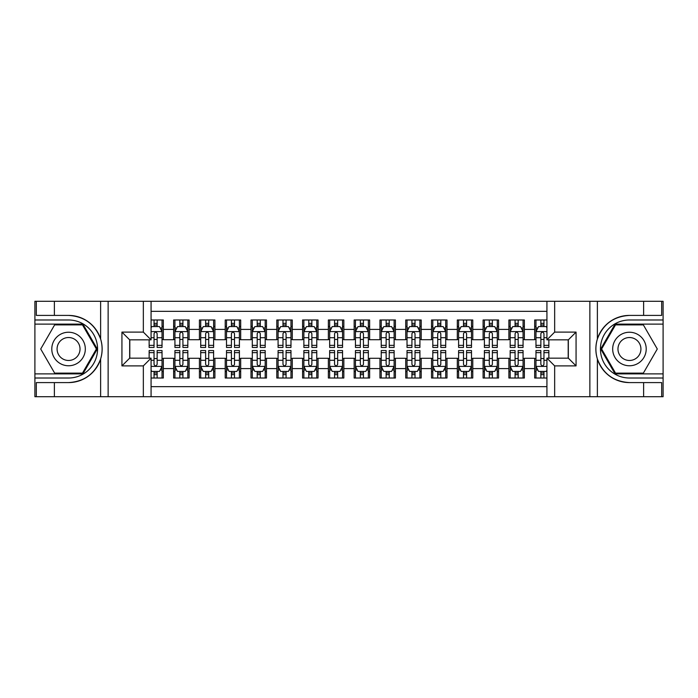 <?xml version="1.0" encoding="UTF-8"?>
<svg xmlns="http://www.w3.org/2000/svg" width="698" height="698" viewBox="0 0 698 698"><rect width="100%" height="100%" fill="white"/><g stroke="black" fill="none" stroke-linecap="round" stroke-linejoin="round"><path stroke-width="1.05" d="M151.073 396.708L546.927 396.708L546.927 358.153L568.329 358.153L568.329 339.847L546.927 339.847L546.927 301.292L151.073 301.292L151.073 339.847L129.671 339.847L129.671 358.153L151.073 358.153L151.073 396.708L54.374 396.708L54.374 382.591L68.552 382.591C84.336 381.632 95.033 373.762 100.625 358.973C102.597 352.333 102.597 345.685 100.625 339.027C95.033 324.238 84.336 316.369 68.552 315.409L54.374 315.409L54.374 301.292L34.9 301.292L34.9 373.884L82.922 373.884L97.292 349L82.922 324.116L34.9 324.116M546.927 319.989L534.677 319.989L534.677 329.404L524.364 329.404L524.364 339.717L534.677 339.717L534.677 329.404M524.364 329.404L524.364 319.989L508.886 319.989L508.886 329.404L498.573 329.404L498.573 339.717L508.886 339.717L508.886 329.404M498.573 329.404L498.573 319.989L483.095 319.989L483.095 329.404L472.782 329.404L472.782 339.717L483.095 339.717L483.095 329.404M472.782 329.404L472.782 319.989L457.312 319.989L457.312 329.404L446.999 329.404L446.999 339.717L457.312 339.717L457.312 329.404M446.999 329.404L446.999 319.989L431.521 319.989L431.521 329.404L421.208 329.404L421.208 339.717L431.521 339.717L431.521 329.404M421.208 329.404L421.208 319.989L405.73 319.989L405.73 329.404L395.417 329.404L395.417 339.717L405.73 339.717L405.73 329.404M395.417 329.404L395.417 319.989L379.948 319.989L379.948 329.404L369.635 329.404L369.635 339.717L379.948 339.717L379.948 329.404M369.635 329.404L369.635 319.989L354.156 319.989L354.156 329.404L343.844 329.404L343.844 339.717L354.156 339.717L354.156 329.404M343.844 329.404L343.844 319.989L328.365 319.989L328.365 329.404L318.052 329.404L318.052 339.717L328.365 339.717L328.365 329.404M318.052 329.404L318.052 319.989L302.583 319.989L302.583 329.404L292.27 329.404L292.27 339.717L302.583 339.717L302.583 329.404M292.27 329.404L292.27 319.989L276.792 319.989L276.792 329.404L266.479 329.404L266.479 339.717L276.792 339.717L276.792 329.404M266.479 329.404L266.479 319.989L251.001 319.989L251.001 329.404L240.688 329.404L240.688 339.717L251.001 339.717L251.001 329.404M240.688 329.404L240.688 319.989L225.218 319.989L225.218 329.404L214.905 329.404L214.905 339.717L225.218 339.717L225.218 329.404M214.905 329.404L214.905 319.989L199.427 319.989L199.427 329.404L189.114 329.404L189.114 339.717L199.427 339.717L199.427 329.404M189.114 329.404L189.114 319.989L173.636 319.989L173.636 339.717L163.323 339.717L163.323 319.989L151.073 319.989M151.073 378.011L163.323 378.011L163.323 358.283L173.636 358.283L173.636 378.011L189.114 378.011L189.114 358.283L199.427 358.283L199.427 368.596L189.114 368.596M199.427 368.596L199.427 378.011L214.905 378.011L214.905 358.283L225.218 358.283L225.218 368.596L214.905 368.596M225.218 368.596L225.218 378.011L240.688 378.011L240.688 358.283L251.001 358.283L251.001 368.596L240.688 368.596M251.001 368.596L251.001 378.011L266.479 378.011L266.479 358.283L276.792 358.283L276.792 368.596L266.479 368.596M276.792 368.596L276.792 378.011L292.27 378.011L292.27 358.283L302.583 358.283L302.583 368.596L292.27 368.596M302.583 368.596L302.583 378.011L318.052 378.011L318.052 358.283L328.365 358.283L328.365 368.596L318.052 368.596M328.365 368.596L328.365 378.011L343.844 378.011L343.844 358.283L354.156 358.283L354.156 368.596L343.844 368.596M354.156 368.596L354.156 378.011L369.635 378.011L369.635 358.283L379.948 358.283L379.948 368.596L369.635 368.596M379.948 368.596L379.948 378.011L395.417 378.011L395.417 358.283L405.73 358.283L405.73 368.596L395.417 368.596M405.73 368.596L405.73 378.011L421.208 378.011L421.208 358.283L431.521 358.283L431.521 368.596L421.208 368.596M431.521 368.596L431.521 378.011L446.999 378.011L446.999 358.283L457.312 358.283L457.312 368.596L446.999 368.596M457.312 368.596L457.312 378.011L472.782 378.011L472.782 358.283L483.095 358.283L483.095 368.596L472.782 368.596M483.095 368.596L483.095 378.011L498.573 378.011L498.573 358.283L508.886 358.283L508.886 368.596L498.573 368.596M508.886 368.596L508.886 378.011L524.364 378.011L524.364 358.283L534.677 358.283L534.677 368.596L524.364 368.596M546.927 311.352L151.073 311.352M151.073 386.648L546.927 386.648M534.677 368.596L534.677 378.011L546.927 378.011M129.802 339.847L129.802 358.153M568.198 358.153L568.198 339.847M154.04 326.437L157.137 326.437M162.032 326.437L163.323 326.437M154.04 339.455L157.137 339.455M162.032 339.455L163.323 339.455M154.04 358.545L157.137 358.545M162.032 358.545L163.323 358.545M154.04 371.563L157.137 371.563M162.032 371.563L163.323 371.563M173.636 339.455L174.928 339.455M179.831 339.455L182.928 339.455M187.823 339.455L189.114 339.455M173.636 326.437L174.928 326.437M179.831 326.437L182.928 326.437M187.823 326.437L189.114 326.437M173.636 358.545L174.928 358.545M179.831 358.545L182.928 358.545M187.823 358.545L189.114 358.545M173.636 371.563L174.928 371.563M179.831 371.563L182.928 371.563M187.823 371.563L189.114 371.563M199.427 358.545L200.719 358.545M205.622 358.545L208.711 358.545M213.614 358.545L214.905 358.545M199.427 371.563L200.719 371.563M205.622 371.563L208.711 371.563M213.614 371.563L214.905 371.563M199.427 326.437L200.719 326.437M205.622 326.437L208.711 326.437M213.614 326.437L214.905 326.437M199.427 339.455L200.719 339.455M205.622 339.455L208.711 339.455M213.614 339.455L214.905 339.455M225.218 358.545L226.51 358.545M231.404 358.545L234.502 358.545M239.397 358.545L240.688 358.545M225.218 371.563L226.51 371.563M231.404 371.563L234.502 371.563M239.397 371.563L240.688 371.563M225.218 326.437L226.51 326.437M231.404 326.437L234.502 326.437M239.397 326.437L240.688 326.437M225.218 339.455L226.51 339.455M231.404 339.455L234.502 339.455M239.397 339.455L240.688 339.455M251.001 358.545L252.292 358.545M257.196 358.545L260.293 358.545M265.188 358.545L266.479 358.545M251.001 371.563L252.292 371.563M257.196 371.563L260.293 371.563M265.188 371.563L266.479 371.563M251.001 326.437L252.292 326.437M257.196 326.437L260.293 326.437M265.188 326.437L266.479 326.437M251.001 339.455L252.292 339.455M257.196 339.455L260.293 339.455M265.188 339.455L266.479 339.455M276.792 358.545L278.083 358.545M282.978 358.545L286.075 358.545M290.979 358.545L292.27 358.545M276.792 371.563L278.083 371.563M282.978 371.563L286.075 371.563M290.979 371.563L292.27 371.563M276.792 326.437L278.083 326.437M282.978 326.437L286.075 326.437M290.979 326.437L292.27 326.437M276.792 339.455L278.083 339.455M282.978 339.455L286.075 339.455M290.979 339.455L292.27 339.455M302.583 358.545L303.874 358.545M308.769 358.545L311.866 358.545M316.761 358.545L318.052 358.545M302.583 371.563L303.874 371.563M308.769 371.563L311.866 371.563M316.761 371.563L318.052 371.563M302.583 326.437L303.874 326.437M308.769 326.437L311.866 326.437M316.761 326.437L318.052 326.437M302.583 339.455L303.874 339.455M308.769 339.455L311.866 339.455M316.761 339.455L318.052 339.455M328.365 358.545L329.657 358.545M334.56 358.545L337.658 358.545M342.552 358.545L343.844 358.545M328.365 371.563L329.657 371.563M334.56 371.563L337.658 371.563M342.552 371.563L343.844 371.563M328.365 326.437L329.657 326.437M334.56 326.437L337.658 326.437M342.552 326.437L343.844 326.437M328.365 339.455L329.657 339.455M334.56 339.455L337.658 339.455M342.552 339.455L343.844 339.455M354.156 358.545L355.448 358.545M360.343 358.545L363.44 358.545M368.343 358.545L369.635 358.545M354.156 371.563L355.448 371.563M360.343 371.563L363.44 371.563M368.343 371.563L369.635 371.563M354.156 326.437L355.448 326.437M360.343 326.437L363.44 326.437M368.343 326.437L369.635 326.437M354.156 339.455L355.448 339.455M360.343 339.455L363.44 339.455M368.343 339.455L369.635 339.455M379.948 358.545L381.239 358.545M386.134 358.545L389.231 358.545M394.126 358.545L395.417 358.545M379.948 371.563L381.239 371.563M386.134 371.563L389.231 371.563M394.126 371.563L395.417 371.563M379.948 326.437L381.239 326.437M386.134 326.437L389.231 326.437M394.126 326.437L395.417 326.437M379.948 339.455L381.239 339.455M386.134 339.455L389.231 339.455M394.126 339.455L395.417 339.455M405.73 358.545L407.021 358.545M411.925 358.545L415.022 358.545M419.917 358.545L421.208 358.545M405.73 371.563L407.021 371.563M411.925 371.563L415.022 371.563M419.917 371.563L421.208 371.563M405.73 326.437L407.021 326.437M411.925 326.437L415.022 326.437M419.917 326.437L421.208 326.437M405.73 339.455L407.021 339.455M411.925 339.455L415.022 339.455M419.917 339.455L421.208 339.455M431.521 358.545L432.812 358.545M437.707 358.545L440.804 358.545M445.708 358.545L446.999 358.545M431.521 371.563L432.812 371.563M437.707 371.563L440.804 371.563M445.708 371.563L446.999 371.563M431.521 326.437L432.812 326.437M437.707 326.437L440.804 326.437M445.708 326.437L446.999 326.437M431.521 339.455L432.812 339.455M437.707 339.455L440.804 339.455M445.708 339.455L446.999 339.455M457.312 358.545L458.603 358.545M463.498 358.545L466.596 358.545M471.49 358.545L472.782 358.545M457.312 371.563L458.603 371.563M463.498 371.563L466.596 371.563M471.49 371.563L472.782 371.563M457.312 326.437L458.603 326.437M463.498 326.437L466.596 326.437M471.49 326.437L472.782 326.437M457.312 339.455L458.603 339.455M463.498 339.455L466.596 339.455M471.49 339.455L472.782 339.455M483.095 358.545L484.386 358.545M489.289 358.545L492.378 358.545M497.281 358.545L498.573 358.545M483.095 371.563L484.386 371.563M489.289 371.563L492.378 371.563M497.281 371.563L498.573 371.563M483.095 326.437L484.386 326.437M489.289 326.437L492.378 326.437M497.281 326.437L498.573 326.437M483.095 339.455L484.386 339.455M489.289 339.455L492.378 339.455M497.281 339.455L498.573 339.455M508.886 358.545L510.177 358.545M515.072 358.545L518.169 358.545M523.072 358.545L524.364 358.545M508.886 371.563L510.177 371.563M515.072 371.563L518.169 371.563M523.072 371.563L524.364 371.563M508.886 326.437L510.177 326.437M515.072 326.437L518.169 326.437M523.072 326.437L524.364 326.437M508.886 339.455L510.177 339.455M515.072 339.455L518.169 339.455M523.072 339.455L524.364 339.455M534.677 358.545L535.968 358.545M540.863 358.545L543.96 358.545M534.677 371.563L535.968 371.563M540.863 371.563L543.96 371.563M534.677 326.437L535.968 326.437M540.863 326.437L543.96 326.437M534.677 339.455L535.968 339.455M540.863 339.455L543.96 339.455M157.137 323.34L154.04 323.34M149.145 345.353L149.145 347.456L154.04 347.456L154.04 345.353L149.145 345.353L149.145 339.847M160.165 327.981L162.032 327.981L162.032 347.456L157.137 347.456L157.137 333.653C156.108 331.672 155.078 331.672 154.04 333.653L154.04 345.353M162.032 327.981L162.032 319.989M162.032 331.725L159.458 326.568L151.719 326.568L151.073 327.851M154.04 326.568L154.04 319.989M157.137 319.989L157.137 326.568M154.04 374.66L157.137 374.66M151.073 370.149L151.719 371.432L159.458 371.432L162.032 366.276L162.032 350.544L157.137 350.544L157.137 352.647L162.032 352.647M162.032 366.276L162.032 378.011M149.145 358.153L149.145 350.544L154.04 350.544L154.04 364.347C155.069 366.328 156.099 366.328 157.137 364.347L157.137 352.647M157.137 371.432L157.137 378.011M154.04 378.011L154.04 371.432M76.937 334.482A16.761 16.761 0 0 0 54.034 340.615A16.761 16.761 0 0 0 60.176 363.518A16.761 16.761 0 0 0 83.071 357.385A16.761 16.761 0 0 0 76.937 334.482M74.293 339.062A11.473 11.473 0 0 0 58.615 343.259A11.473 11.473 0 0 0 62.82 358.938A11.473 11.473 0 0 0 78.49 354.741A11.473 11.473 0 0 0 74.293 339.062M82.477 373.116L54.636 373.116L40.711 349L54.636 324.884L82.477 324.884L96.394 349L82.477 373.116M637.824 334.482A16.761 16.761 0 0 0 614.929 340.615A16.761 16.761 0 0 0 621.063 363.518A16.761 16.761 0 0 0 643.966 357.385A16.761 16.761 0 0 0 637.824 334.482M635.18 339.062A11.473 11.473 0 0 0 619.51 343.259A11.473 11.473 0 0 0 623.707 358.938A11.473 11.473 0 0 0 639.385 354.741A11.473 11.473 0 0 0 635.18 339.062M643.364 373.116L615.523 373.116L601.606 349L615.523 324.884L643.364 324.884L657.289 349L643.364 373.116M143.343 396.708L143.343 365.892L121.932 365.892L121.932 332.108L143.343 332.108L143.343 301.292L108.138 301.292L108.138 396.708M100.625 339.027L100.625 301.292L54.374 301.292M54.374 396.708L34.9 396.708L34.9 373.884M34.9 378.011L68.552 378.011A29.011 29.011 0 0 0 97.563 349A29.011 29.011 0 0 0 68.552 319.989L34.9 319.989M68.552 382.591A33.591 33.591 0 0 0 102.144 349A33.591 33.591 0 0 0 68.552 315.409M100.625 301.292L108.138 301.292M143.343 301.292L151.073 301.292M54.374 382.591L36.322 382.591L36.322 396.708M54.374 315.409L36.322 315.409L36.322 301.292M143.343 365.892L151.073 358.153M121.932 365.892L129.671 358.153M121.932 332.108L129.671 339.847M143.343 332.108L151.073 339.847M546.927 301.292L643.626 301.292L643.626 315.409L629.448 315.409C613.664 316.369 602.967 324.238 597.375 339.027C595.403 345.667 595.403 352.316 597.375 358.973C602.967 373.762 613.664 381.632 629.448 382.591L643.626 382.591L643.626 396.708L663.1 396.708L663.1 324.116L615.078 324.116L600.708 349L615.078 373.884L663.1 373.884M554.657 301.292L554.657 332.108L576.068 332.108L576.068 365.892L554.657 365.892L554.657 396.708L589.862 396.708L589.862 301.292M597.375 358.973L597.375 396.708L643.626 396.708M643.626 301.292L663.1 301.292L663.1 324.116M663.1 319.989L629.448 319.989A29.011 29.011 0 0 0 600.437 349A29.011 29.011 0 0 0 629.448 378.011L663.1 378.011M629.448 315.409A33.591 33.591 0 0 0 595.856 349A33.591 33.591 0 0 0 629.448 382.591M597.375 396.708L589.862 396.708M554.657 396.708L546.927 396.708M643.626 315.409L661.678 315.409L661.678 301.292M643.626 382.591L661.678 382.591L661.678 396.708M554.657 332.108L546.927 339.847M576.068 332.108L568.329 339.847M576.068 365.892L568.329 358.153M554.657 365.892L546.927 358.153M182.928 323.34L179.831 323.34M187.823 345.353L182.928 345.353L182.928 347.456L187.823 347.456L187.823 331.725L185.249 326.568L177.51 326.568L174.928 331.725L174.928 347.456L179.831 347.456L179.831 345.353L174.928 345.353M174.928 331.725L174.928 319.989M187.823 331.725L187.823 319.989M179.831 326.568L179.831 319.989M182.928 319.989L182.928 326.568M182.928 345.353L182.928 333.653C181.89 331.672 180.861 331.672 179.831 333.653L179.831 345.353M208.711 323.34L205.622 323.34M213.614 345.353L208.711 345.353L208.711 347.456L213.614 347.456L213.614 331.725L211.032 326.568L203.293 326.568L200.719 331.725L200.719 347.456L205.622 347.456L205.622 345.353L200.719 345.353M200.719 331.725L200.719 319.989M213.614 331.725L213.614 319.989M205.622 326.568L205.622 319.989M208.711 319.989L208.711 326.568M208.711 345.353L208.711 333.653C207.681 331.672 206.652 331.672 205.622 333.653L205.622 345.353M234.502 323.34L231.404 323.34M239.397 345.353L234.502 345.353L234.502 347.456L239.397 347.456L239.397 331.725L236.823 326.568L229.084 326.568L226.51 331.725L226.51 347.456L231.404 347.456L231.404 345.353L226.51 345.353M226.51 331.725L226.51 319.989M239.397 331.725L239.397 319.989M231.404 326.568L231.404 319.989M234.502 319.989L234.502 326.568M234.502 345.353L234.502 333.653C233.472 331.672 232.443 331.672 231.404 333.653L231.404 345.353M260.293 323.34L257.196 323.34M265.188 345.353L260.293 345.353L260.293 347.456L265.188 347.456L265.188 331.725L262.614 326.568L254.875 326.568L252.292 331.725L252.292 347.456L257.196 347.456L257.196 345.353L252.292 345.353M252.292 331.725L252.292 319.989M265.188 331.725L265.188 319.989M257.196 326.568L257.196 319.989M260.293 319.989L260.293 326.568M260.293 345.353L260.293 333.653C259.255 331.672 258.225 331.672 257.196 333.653L257.196 345.353M179.831 374.66L182.928 374.66M174.928 352.647L179.831 352.647L179.831 350.544L174.928 350.544L174.928 366.276L177.51 371.432L185.249 371.432L187.823 366.276L187.823 350.544L182.928 350.544L182.928 352.647L187.823 352.647M187.823 366.276L187.823 378.011M174.928 366.276L174.928 378.011M182.928 371.432L182.928 378.011M179.831 378.011L179.831 371.432M179.831 352.647L179.831 364.347C180.861 366.328 181.89 366.328 182.928 364.347L182.928 352.647M205.622 374.66L208.711 374.66M200.719 352.647L205.622 352.647L205.622 350.544L200.719 350.544L200.719 366.276L203.293 371.432L211.032 371.432L213.614 366.276L213.614 350.544L208.711 350.544L208.711 352.647L213.614 352.647M213.614 366.276L213.614 378.011M200.719 366.276L200.719 378.011M208.711 371.432L208.711 378.011M205.622 378.011L205.622 371.432M205.622 352.647L205.622 364.347C206.652 366.328 207.681 366.328 208.711 364.347L208.711 352.647M231.404 374.66L234.502 374.66M226.51 352.647L231.404 352.647L231.404 350.544L226.51 350.544L226.51 366.276L229.084 371.432L236.823 371.432L239.397 366.276L239.397 350.544L234.502 350.544L234.502 352.647L239.397 352.647M239.397 366.276L239.397 378.011M226.51 366.276L226.51 378.011M234.502 371.432L234.502 378.011M231.404 378.011L231.404 371.432M231.404 352.647L231.404 364.347C232.434 366.328 233.464 366.328 234.502 364.347L234.502 352.647M257.196 374.66L260.293 374.66M252.292 352.647L257.196 352.647L257.196 350.544L252.292 350.544L252.292 366.276L254.875 371.432L262.614 371.432L265.188 366.276L265.188 350.544L260.293 350.544L260.293 352.647L265.188 352.647M265.188 366.276L265.188 378.011M252.292 366.276L252.292 378.011M260.293 371.432L260.293 378.011M257.196 378.011L257.196 371.432M257.196 352.647L257.196 364.347C258.225 366.328 259.255 366.328 260.293 364.347L260.293 352.647M286.075 323.34L282.978 323.34M290.979 345.353L286.075 345.353L286.075 347.456L290.979 347.456L290.979 331.725L288.396 326.568L280.657 326.568L278.083 331.725L278.083 347.456L282.978 347.456L282.978 345.353L278.083 345.353M278.083 331.725L278.083 319.989M290.979 331.725L290.979 319.989M282.978 326.568L282.978 319.989M286.075 319.989L286.075 326.568M286.075 345.353L286.075 333.653C285.046 331.672 284.016 331.672 282.978 333.653L282.978 345.353M282.978 374.66L286.075 374.66M278.083 352.647L282.978 352.647L282.978 350.544L278.083 350.544L278.083 366.276L280.657 371.432L288.396 371.432L290.979 366.276L290.979 350.544L286.075 350.544L286.075 352.647L290.979 352.647M290.979 366.276L290.979 378.011M278.083 366.276L278.083 378.011M286.075 371.432L286.075 378.011M282.978 378.011L282.978 371.432M282.978 352.647L282.978 364.347C284.016 366.328 285.046 366.328 286.075 364.347L286.075 352.647M311.866 323.34L308.769 323.34M316.761 345.353L311.866 345.353L311.866 347.456L316.761 347.456L316.761 331.725L314.187 326.568L306.448 326.568L303.874 331.725L303.874 347.456L308.769 347.456L308.769 345.353L303.874 345.353M303.874 331.725L303.874 319.989M316.761 331.725L316.761 319.989M308.769 326.568L308.769 319.989M311.866 319.989L311.866 326.568M311.866 345.353L311.866 333.653C310.837 331.672 309.807 331.672 308.769 333.653L308.769 345.353M308.769 374.66L311.866 374.66M303.874 352.647L308.769 352.647L308.769 350.544L303.874 350.544L303.874 366.276L306.448 371.432L314.187 371.432L316.761 366.276L316.761 350.544L311.866 350.544L311.866 352.647L316.761 352.647M316.761 366.276L316.761 378.011M303.874 366.276L303.874 378.011M311.866 371.432L311.866 378.011M308.769 378.011L308.769 371.432M308.769 352.647L308.769 364.347C309.799 366.328 310.828 366.328 311.866 364.347L311.866 352.647M337.658 323.34L334.56 323.34M342.552 345.353L337.658 345.353L337.658 347.456L342.552 347.456L342.552 331.725L339.978 326.568L332.239 326.568L329.657 331.725L329.657 347.456L334.56 347.456L334.56 345.353L329.657 345.353M329.657 331.725L329.657 319.989M342.552 331.725L342.552 319.989M334.56 326.568L334.56 319.989M337.658 319.989L337.658 326.568M337.658 345.353L337.658 333.653C336.619 331.672 335.59 331.672 334.56 333.653L334.56 345.353M334.56 374.66L337.658 374.66M329.657 352.647L334.56 352.647L334.56 350.544L329.657 350.544L329.657 366.276L332.239 371.432L339.978 371.432L342.552 366.276L342.552 350.544L337.658 350.544L337.658 352.647L342.552 352.647M342.552 366.276L342.552 378.011M329.657 366.276L329.657 378.011M337.658 371.432L337.658 378.011M334.56 378.011L334.56 371.432M334.56 352.647L334.56 364.347C335.59 366.328 336.619 366.328 337.658 364.347L337.658 352.647M363.44 323.34L360.343 323.34M368.343 345.353L363.44 345.353L363.44 347.456L368.343 347.456L368.343 331.725L365.761 326.568L358.022 326.568L355.448 331.725L355.448 347.456L360.343 347.456L360.343 345.353L355.448 345.353M355.448 331.725L355.448 319.989M368.343 331.725L368.343 319.989M360.343 326.568L360.343 319.989M363.44 319.989L363.44 326.568M363.44 345.353L363.44 333.653C362.41 331.672 361.381 331.672 360.343 333.653L360.343 345.353M360.343 374.66L363.44 374.66M355.448 352.647L360.343 352.647L360.343 350.544L355.448 350.544L355.448 366.276L358.022 371.432L365.761 371.432L368.343 366.276L368.343 350.544L363.44 350.544L363.44 352.647L368.343 352.647M368.343 366.276L368.343 378.011M355.448 366.276L355.448 378.011M363.44 371.432L363.44 378.011M360.343 378.011L360.343 371.432M360.343 352.647L360.343 364.347C361.381 366.328 362.41 366.328 363.44 364.347L363.44 352.647M389.231 323.34L386.134 323.34M394.126 345.353L389.231 345.353L389.231 347.456L394.126 347.456L394.126 331.725L391.552 326.568L383.813 326.568L381.239 331.725L381.239 347.456L386.134 347.456L386.134 345.353L381.239 345.353M381.239 331.725L381.239 319.989M394.126 331.725L394.126 319.989M386.134 326.568L386.134 319.989M389.231 319.989L389.231 326.568M389.231 345.353L389.231 333.653C388.201 331.672 387.172 331.672 386.134 333.653L386.134 345.353M386.134 374.66L389.231 374.66M381.239 352.647L386.134 352.647L386.134 350.544L381.239 350.544L381.239 366.276L383.813 371.432L391.552 371.432L394.126 366.276L394.126 350.544L389.231 350.544L389.231 352.647L394.126 352.647M394.126 366.276L394.126 378.011M381.239 366.276L381.239 378.011M389.231 371.432L389.231 378.011M386.134 378.011L386.134 371.432M386.134 352.647L386.134 364.347C387.163 366.328 388.193 366.328 389.231 364.347L389.231 352.647M415.022 323.34L411.925 323.34M419.917 345.353L415.022 345.353L415.022 347.456L419.917 347.456L419.917 331.725L417.343 326.568L409.604 326.568L407.021 331.725L407.021 347.456L411.925 347.456L411.925 345.353L407.021 345.353M407.021 331.725L407.021 319.989M419.917 331.725L419.917 319.989M411.925 326.568L411.925 319.989M415.022 319.989L415.022 326.568M415.022 345.353L415.022 333.653C413.984 331.672 412.954 331.672 411.925 333.653L411.925 345.353M411.925 374.66L415.022 374.66M407.021 352.647L411.925 352.647L411.925 350.544L407.021 350.544L407.021 366.276L409.604 371.432L417.343 371.432L419.917 366.276L419.917 350.544L415.022 350.544L415.022 352.647L419.917 352.647M419.917 366.276L419.917 378.011M407.021 366.276L407.021 378.011M415.022 371.432L415.022 378.011M411.925 378.011L411.925 371.432M411.925 352.647L411.925 364.347C412.954 366.328 413.984 366.328 415.022 364.347L415.022 352.647M440.804 323.34L437.707 323.34M445.708 345.353L440.804 345.353L440.804 347.456L445.708 347.456L445.708 331.725L443.125 326.568L435.386 326.568L432.812 331.725L432.812 347.456L437.707 347.456L437.707 345.353L432.812 345.353M432.812 331.725L432.812 319.989M445.708 331.725L445.708 319.989M437.707 326.568L437.707 319.989M440.804 319.989L440.804 326.568M440.804 345.353L440.804 333.653C439.775 331.672 438.745 331.672 437.707 333.653L437.707 345.353M437.707 374.66L440.804 374.66M432.812 352.647L437.707 352.647L437.707 350.544L432.812 350.544L432.812 366.276L435.386 371.432L443.125 371.432L445.708 366.276L445.708 350.544L440.804 350.544L440.804 352.647L445.708 352.647M445.708 366.276L445.708 378.011M432.812 366.276L432.812 378.011M440.804 371.432L440.804 378.011M437.707 378.011L437.707 371.432M437.707 352.647L437.707 364.347C438.745 366.328 439.775 366.328 440.804 364.347L440.804 352.647M466.596 323.34L463.498 323.34M471.49 345.353L466.596 345.353L466.596 347.456L471.49 347.456L471.49 331.725L468.916 326.568L461.177 326.568L458.603 331.725L458.603 347.456L463.498 347.456L463.498 345.353L458.603 345.353M458.603 331.725L458.603 319.989M471.49 331.725L471.49 319.989M463.498 326.568L463.498 319.989M466.596 319.989L466.596 326.568M466.596 345.353L466.596 333.653C465.566 331.672 464.536 331.672 463.498 333.653L463.498 345.353M463.498 374.66L466.596 374.66M458.603 352.647L463.498 352.647L463.498 350.544L458.603 350.544L458.603 366.276L461.177 371.432L468.916 371.432L471.49 366.276L471.49 350.544L466.596 350.544L466.596 352.647L471.49 352.647M471.49 366.276L471.49 378.011M458.603 366.276L458.603 378.011M466.596 371.432L466.596 378.011M463.498 378.011L463.498 371.432M463.498 352.647L463.498 364.347C464.528 366.328 465.557 366.328 466.596 364.347L466.596 352.647M492.378 323.34L489.289 323.34M497.281 345.353L492.378 345.353L492.378 347.456L497.281 347.456L497.281 331.725L494.708 326.568L486.968 326.568L484.386 331.725L484.386 347.456L489.289 347.456L489.289 345.353L484.386 345.353M484.386 331.725L484.386 319.989M497.281 331.725L497.281 319.989M489.289 326.568L489.289 319.989M492.378 319.989L492.378 326.568M492.378 345.353L492.378 333.653C491.348 331.672 490.319 331.672 489.289 333.653L489.289 345.353M489.289 374.66L492.378 374.66M484.386 352.647L489.289 352.647L489.289 350.544L484.386 350.544L484.386 366.276L486.968 371.432L494.708 371.432L497.281 366.276L497.281 350.544L492.378 350.544L492.378 352.647L497.281 352.647M497.281 366.276L497.281 378.011M484.386 366.276L484.386 378.011M492.378 371.432L492.378 378.011M489.289 378.011L489.289 371.432M489.289 352.647L489.289 364.347C490.319 366.328 491.348 366.328 492.378 364.347L492.378 352.647M518.169 323.34L515.072 323.34M523.072 345.353L518.169 345.353L518.169 347.456L523.072 347.456L523.072 331.725L520.49 326.568L512.751 326.568L510.177 331.725L510.177 347.456L515.072 347.456L515.072 345.353L510.177 345.353M510.177 331.725L510.177 319.989M523.072 331.725L523.072 319.989M515.072 326.568L515.072 319.989M518.169 319.989L518.169 326.568M518.169 345.353L518.169 333.653C517.139 331.672 516.11 331.672 515.072 333.653L515.072 345.353M515.072 374.66L518.169 374.66M510.177 352.647L515.072 352.647L515.072 350.544L510.177 350.544L510.177 366.276L512.751 371.432L520.49 371.432L523.072 366.276L523.072 350.544L518.169 350.544L518.169 352.647L523.072 352.647M523.072 366.276L523.072 378.011M510.177 366.276L510.177 378.011M518.169 371.432L518.169 378.011M515.072 378.011L515.072 371.432M515.072 352.647L515.072 364.347C516.11 366.328 517.139 366.328 518.169 364.347L518.169 352.647M543.96 323.34L540.863 323.34M546.927 327.851L546.281 326.568L538.542 326.568L535.968 331.725L535.968 347.456L540.863 347.456L540.863 345.353L535.968 345.353M535.968 331.725L535.968 319.989M548.855 339.847L548.855 347.456L543.96 347.456L543.96 333.653C542.931 331.672 541.901 331.672 540.863 333.653L540.863 345.353M540.863 326.568L540.863 319.989M543.96 319.989L543.96 326.568M540.863 374.66L543.96 374.66M548.855 352.647L548.855 350.544L543.96 350.544L543.96 352.647L548.855 352.647L548.855 358.153M537.835 370.019L535.968 370.019L535.968 350.544L540.863 350.544L540.863 364.347C541.892 366.328 542.922 366.328 543.96 364.347L543.96 352.647M535.968 370.019L535.968 378.011M535.968 366.276L538.542 371.432L546.281 371.432L546.927 370.149M543.96 371.432L543.96 378.011M540.863 378.011L540.863 371.432M173.636 368.596L163.323 368.596M173.636 329.404L163.323 329.404M161.971 331.594L151.073 331.594M162.032 345.353L157.137 345.353M154.04 337.701L151.073 337.701M162.032 337.701L157.137 337.701M157.137 324.98L154.04 324.98M151.073 366.406L161.971 366.406M162.032 370.019L160.165 370.019M149.145 352.647L154.04 352.647M157.137 360.299L162.032 360.299M151.073 360.299L154.04 360.299M154.04 373.02L157.137 373.02M100.625 396.708L100.625 358.973M597.375 301.292L597.375 339.027M187.762 331.594L174.997 331.594M174.928 327.981L176.803 327.981M185.956 327.981L187.823 327.981M179.831 337.701L174.928 337.701M187.823 337.701L182.928 337.701M182.928 324.98L179.831 324.98M213.544 331.594L200.78 331.594M200.719 327.981L202.586 327.981M211.747 327.981L213.614 327.981M205.622 337.701L200.719 337.701M213.614 337.701L208.711 337.701M208.711 324.98L205.622 324.98M239.335 331.594L226.571 331.594M226.51 327.981L228.377 327.981M237.529 327.981L239.397 327.981M231.404 337.701L226.51 337.701M239.397 337.701L234.502 337.701M234.502 324.98L231.404 324.98M265.127 331.594L252.362 331.594M252.292 327.981L254.168 327.981M263.321 327.981L265.188 327.981M257.196 337.701L252.292 337.701M265.188 337.701L260.293 337.701M260.293 324.98L257.196 324.98M174.997 366.406L187.762 366.406M187.823 370.019L185.956 370.019M176.803 370.019L174.928 370.019M182.928 360.299L187.823 360.299M174.928 360.299L179.831 360.299M179.831 373.02L182.928 373.02M200.78 366.406L213.544 366.406M213.614 370.019L211.747 370.019M202.586 370.019L200.719 370.019M208.711 360.299L213.614 360.299M200.719 360.299L205.622 360.299M205.622 373.02L208.711 373.02M226.571 366.406L239.335 366.406M239.397 370.019L237.529 370.019M228.377 370.019L226.51 370.019M234.502 360.299L239.397 360.299M226.51 360.299L231.404 360.299M231.404 373.02L234.502 373.02M252.362 366.406L265.127 366.406M265.188 370.019L263.321 370.019M254.168 370.019L252.292 370.019M260.293 360.299L265.188 360.299M252.292 360.299L257.196 360.299M257.196 373.02L260.293 373.02M290.909 331.594L278.144 331.594M278.083 327.981L279.95 327.981M289.112 327.981L290.979 327.981M282.978 337.701L278.083 337.701M290.979 337.701L286.075 337.701M286.075 324.98L282.978 324.98M278.144 366.406L290.909 366.406M290.979 370.019L289.112 370.019M279.95 370.019L278.083 370.019M286.075 360.299L290.979 360.299M278.083 360.299L282.978 360.299M282.978 373.02L286.075 373.02M316.7 331.594L303.935 331.594M303.874 327.981L305.741 327.981M314.894 327.981L316.761 327.981M308.769 337.701L303.874 337.701M316.761 337.701L311.866 337.701M311.866 324.98L308.769 324.98M303.935 366.406L316.7 366.406M316.761 370.019L314.894 370.019M305.741 370.019L303.874 370.019M311.866 360.299L316.761 360.299M303.874 360.299L308.769 360.299M308.769 373.02L311.866 373.02M342.491 331.594L329.726 331.594M329.657 327.981L331.524 327.981M340.685 327.981L342.552 327.981M334.56 337.701L329.657 337.701M342.552 337.701L337.658 337.701M337.658 324.98L334.56 324.98M329.726 366.406L342.491 366.406M342.552 370.019L340.685 370.019M331.524 370.019L329.657 370.019M337.658 360.299L342.552 360.299M329.657 360.299L334.56 360.299M334.56 373.02L337.658 373.02M368.274 331.594L355.509 331.594M355.448 327.981L357.315 327.981M366.476 327.981L368.343 327.981M360.343 337.701L355.448 337.701M368.343 337.701L363.44 337.701M363.44 324.98L360.343 324.98M355.509 366.406L368.274 366.406M368.343 370.019L366.476 370.019M357.315 370.019L355.448 370.019M363.44 360.299L368.343 360.299M355.448 360.299L360.343 360.299M360.343 373.02L363.44 373.02M394.065 331.594L381.3 331.594M381.239 327.981L383.106 327.981M392.259 327.981L394.126 327.981M386.134 337.701L381.239 337.701M394.126 337.701L389.231 337.701M389.231 324.98L386.134 324.98M381.3 366.406L394.065 366.406M394.126 370.019L392.259 370.019M383.106 370.019L381.239 370.019M389.231 360.299L394.126 360.299M381.239 360.299L386.134 360.299M386.134 373.02L389.231 373.02M419.856 331.594L407.091 331.594M407.021 327.981L408.888 327.981M418.05 327.981L419.917 327.981M411.925 337.701L407.021 337.701M419.917 337.701L415.022 337.701M415.022 324.98L411.925 324.98M407.091 366.406L419.856 366.406M419.917 370.019L418.05 370.019M408.888 370.019L407.021 370.019M415.022 360.299L419.917 360.299M407.021 360.299L411.925 360.299M411.925 373.02L415.022 373.02M445.638 331.594L432.873 331.594M432.812 327.981L434.68 327.981M443.832 327.981L445.708 327.981M437.707 337.701L432.812 337.701M445.708 337.701L440.804 337.701M440.804 324.98L437.707 324.98M432.873 366.406L445.638 366.406M445.708 370.019L443.832 370.019M434.68 370.019L432.812 370.019M440.804 360.299L445.708 360.299M432.812 360.299L437.707 360.299M437.707 373.02L440.804 373.02M471.429 331.594L458.665 331.594M458.603 327.981L460.471 327.981M469.623 327.981L471.49 327.981M463.498 337.701L458.603 337.701M471.49 337.701L466.596 337.701M466.596 324.98L463.498 324.98M458.665 366.406L471.429 366.406M471.49 370.019L469.623 370.019M460.471 370.019L458.603 370.019M466.596 360.299L471.49 360.299M458.603 360.299L463.498 360.299M463.498 373.02L466.596 373.02M497.22 331.594L484.456 331.594M484.386 327.981L486.253 327.981M495.414 327.981L497.281 327.981M489.289 337.701L484.386 337.701M497.281 337.701L492.378 337.701M492.378 324.98L489.289 324.98M484.456 366.406L497.22 366.406M497.281 370.019L495.414 370.019M486.253 370.019L484.386 370.019M492.378 360.299L497.281 360.299M484.386 360.299L489.289 360.299M489.289 373.02L492.378 373.02M523.003 331.594L510.238 331.594M510.177 327.981L512.044 327.981M521.197 327.981L523.072 327.981M515.072 337.701L510.177 337.701M523.072 337.701L518.169 337.701M518.169 324.98L515.072 324.98M510.238 366.406L523.003 366.406M523.072 370.019L521.197 370.019M512.044 370.019L510.177 370.019M518.169 360.299L523.072 360.299M510.177 360.299L515.072 360.299M515.072 373.02L518.169 373.02M546.927 331.594L536.029 331.594M535.968 327.981L537.835 327.981M548.855 345.353L543.96 345.353M540.863 337.701L535.968 337.701M546.927 337.701L543.96 337.701M543.96 324.98L540.863 324.98M536.029 366.406L546.927 366.406M535.968 352.647L540.863 352.647M543.96 360.299L546.927 360.299M535.968 360.299L540.863 360.299M540.863 373.02L543.96 373.02"/></g></svg>
